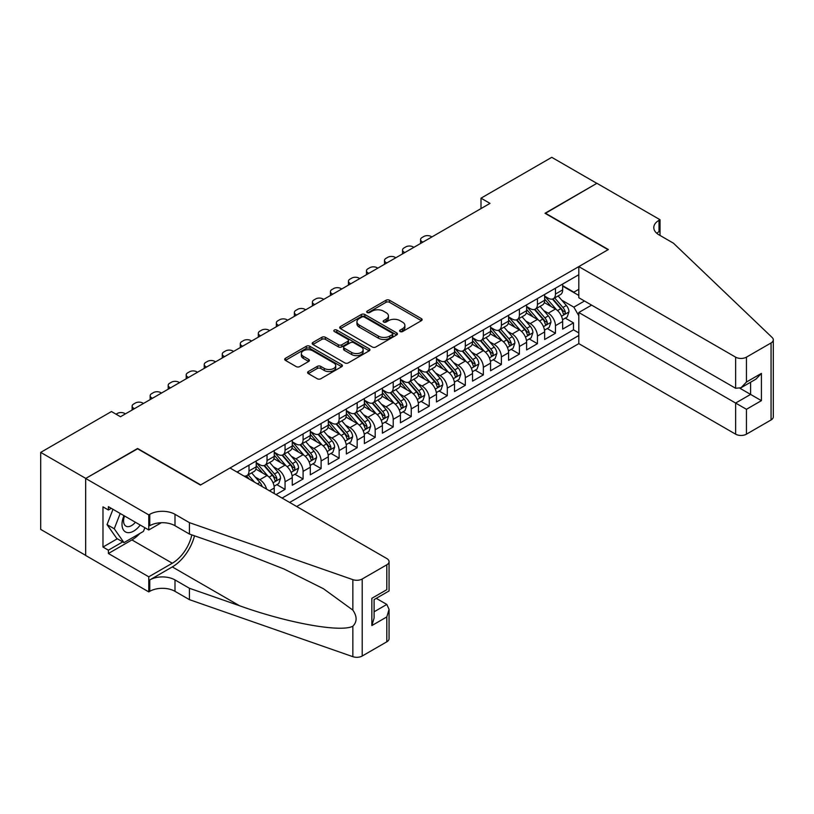 <?xml version="1.0" encoding="UTF-8"?>
<svg xmlns="http://www.w3.org/2000/svg" width="814" height="814" viewBox="0 0 814 814"><rect width="100%" height="100%" fill="white"/><g stroke="black" fill="none" stroke-linecap="round" stroke-linejoin="round"><path stroke-width="1.22" d="M400.122 331.532A1.75 1.007 0 0 0 402.594 331.532L421.398 320.675A2.503 1.445 0 0 0 422.13 319.658A2.503 1.445 0 0 0 421.398 318.63L389.54 300.244A2.503 1.445 0 0 0 386.009 300.244L367.206 311.101A1.75 1.007 0 0 0 366.697 311.813A1.75 1.007 0 0 0 367.206 312.525A1.75 1.007 0 0 0 369.678 312.525L372.12 311.121A8.008 4.619 0 0 1 383.435 311.121L386.09 312.657A8.008 4.619 0 0 1 388.441 315.924A8.008 4.619 0 0 1 386.09 319.2L383.659 320.604A1.75 1.007 0 0 0 383.15 321.316A1.75 1.007 0 0 0 383.659 322.029A1.75 1.007 0 0 0 386.141 322.029L388.573 320.624A8.008 4.619 0 0 1 399.898 320.624L402.554 322.161A8.008 4.619 0 0 1 404.894 325.427A8.008 4.619 0 0 1 402.554 328.693L400.122 330.097A1.75 1.007 0 0 0 399.603 330.82A1.75 1.007 0 0 0 400.122 331.532L400.122 330.097M308.323 371.55A2.503 1.445 0 0 0 307.59 372.578A2.503 1.445 0 0 0 308.323 373.595L317.267 378.754A2.503 1.445 0 0 0 320.797 378.754L341.677 366.697A2.503 1.445 0 0 0 342.409 365.679A2.503 1.445 0 0 0 341.677 364.652L309.829 346.265A2.503 1.445 0 0 0 306.288 346.265L285.409 358.323A2.503 1.445 0 0 0 284.676 359.34A2.503 1.445 0 0 0 285.409 360.368L296.204 366.595A2.503 1.445 0 0 0 299.745 366.595L308.679 361.436A2.503 1.445 0 0 0 309.412 360.419A2.503 1.445 0 0 0 308.679 359.391L303.327 356.308A6.695 3.867 0 0 1 301.363 353.571A6.695 3.867 0 0 1 305.494 350A6.695 3.867 0 0 1 312.79 350.844L333.76 362.942A6.695 3.867 0 0 1 335.724 365.679A6.695 3.867 0 0 1 331.593 369.251A6.695 3.867 0 0 1 324.298 368.406L320.797 366.392A2.503 1.445 0 0 0 317.267 366.392L308.323 371.55L308.323 373.595M137.597 448.799L85.765 478.408L40.7 452.391L40.7 529.405L85.674 555.372M137.597 448.483L200.692 484.91L608.099 249.695L545.004 213.268L596.825 183.343L551.76 157.326L481.003 198.178L481.003 208.588M40.7 452.391L111.457 411.538L120.472 416.737L490.018 203.378L481.003 198.178M372.293 346.988A2.503 1.445 0 0 0 375.834 346.988L396.713 334.93A2.503 1.445 0 0 0 397.446 333.903A2.503 1.445 0 0 0 396.713 332.885L364.865 314.499A2.503 1.445 0 0 0 361.324 314.499L340.445 326.546A2.503 1.445 0 0 0 339.713 327.574A2.503 1.445 0 0 0 340.445 328.591L372.293 346.988M335.032 331.909A1.75 1.007 0 0 1 336.813 332.153L336.813 330.077L369.2 348.768A2.503 1.445 0 0 1 369.932 349.796A2.503 1.445 0 0 1 369.2 350.814L348.321 362.871A2.503 1.445 0 0 1 344.78 362.871L312.922 344.485L312.922 342.44A2.503 1.445 0 0 0 312.189 343.457A2.503 1.445 0 0 0 312.922 344.485M312.922 342.44L321.866 337.281A2.503 1.445 0 0 1 325.397 337.281L338.319 344.739A2.503 1.445 0 0 0 341.86 344.739L347.782 341.31A2.503 1.445 0 0 0 348.514 340.293A2.503 1.445 0 0 0 347.782 339.265L334.34 331.502A1.75 1.007 0 0 1 333.821 330.789A1.75 1.007 0 0 1 334.91 329.853A1.75 1.007 0 0 1 336.813 330.077M276.038 494.586L285.053 489.387L276.852 484.656M273.321 466.687L277.849 469.302A10.195 5.891 60 0 1 285.053 481.786L292.267 477.625L292.267 485.225L303.083 478.978L294.882 474.247M291.341 456.278L295.869 458.893A10.195 5.891 60 0 1 303.083 471.377L310.297 467.216L310.297 474.816L321.113 468.569L312.902 463.838M309.371 445.869L313.899 448.483A10.195 5.891 60 0 1 321.113 460.978L328.317 456.807L328.317 464.407L339.133 458.16L330.932 453.429M327.401 435.459L331.929 438.074A10.195 5.891 60 0 1 339.133 450.569L346.347 446.408L346.347 453.998L357.163 447.761L348.962 443.019M345.421 425.061L349.949 427.665A10.195 5.891 60 0 1 357.163 440.16L364.377 435.999L364.377 443.589L375.193 437.352L366.982 432.61M363.451 414.652L367.979 417.256A10.195 5.891 60 0 1 375.193 429.751L382.397 425.59L382.397 433.19L393.213 426.943L385.012 422.201M381.481 404.243L386.009 406.858A10.195 5.891 60 0 1 393.213 419.342L400.427 415.181L400.427 422.781L411.243 416.534L403.042 411.803M399.501 393.834L404.029 396.449A10.195 5.891 60 0 1 411.243 408.933L418.457 404.772L418.457 412.372L429.273 406.125L421.072 401.394M417.531 383.425L422.059 386.039A10.195 5.891 60 0 1 429.273 398.524L436.477 394.363L436.477 401.963L447.293 395.716L439.092 390.985M435.561 373.016L440.089 375.63A10.195 5.891 60 0 1 447.293 388.115L454.507 383.954L454.507 391.554L465.323 385.307L457.122 380.576M453.591 362.606L458.109 365.221A10.195 5.891 60 0 1 465.323 377.716L472.537 373.545L472.537 381.145L483.353 374.898L475.152 370.167M471.611 352.197L476.139 354.812A10.195 5.891 60 0 1 483.353 367.307L490.557 363.146L490.557 370.736L501.373 364.499L493.172 359.757M489.641 341.799L494.169 344.403A10.195 5.891 60 0 1 501.373 356.898L508.587 352.737L508.587 360.327L519.403 354.09L511.202 349.348M507.671 331.39L512.189 334.005A10.195 5.891 60 0 1 519.403 346.489L526.617 342.328L526.617 349.928L537.433 343.681L529.232 338.939M525.691 320.981L530.219 323.596A10.195 5.891 60 0 1 537.433 336.08L544.637 331.919L544.637 339.519L555.453 333.272L555.453 325.671A10.195 5.891 -120 0 0 548.249 313.187L543.721 310.572M547.252 328.541L555.453 333.272M274.237 493.549L274.237 488.034A10.195 5.891 -120 0 0 267.033 475.549L255.881 469.108M266.605 489.143A10.195 5.891 60 0 0 259.819 479.711L255.291 477.096M292.267 477.625A10.195 5.891 -120 0 0 285.053 465.14L273.911 458.699M310.297 467.216A10.195 5.891 -120 0 0 303.083 454.731L291.931 448.29M328.317 456.807A10.195 5.891 -120 0 0 321.113 444.322L309.961 437.881M346.347 446.408A10.195 5.891 -120 0 0 339.133 433.913L327.991 427.482M364.377 435.999A10.195 5.891 -120 0 0 357.163 423.504L346.011 417.073M382.397 425.59A10.195 5.891 -120 0 0 375.193 413.095L364.041 406.664M400.427 415.181A10.195 5.891 -120 0 0 393.213 402.686L382.071 396.255M418.457 404.772A10.195 5.891 -120 0 0 411.243 392.287L400.091 385.846M436.477 394.363A10.195 5.891 -120 0 0 429.273 381.878L418.121 375.437M454.507 383.954A10.195 5.891 -120 0 0 447.293 371.469L436.151 365.028M472.537 373.545A10.195 5.891 -120 0 0 465.323 361.06L454.171 354.619M490.557 363.146A10.195 5.891 -120 0 0 483.353 350.651L472.201 344.22M508.587 352.737A10.195 5.891 -120 0 0 501.373 340.242L490.232 333.811M526.617 342.328A10.195 5.891 -120 0 0 519.403 329.833L508.251 323.402M544.637 331.919A10.195 5.891 -120 0 0 537.433 319.424L526.282 312.993M296.683 506.512L578.805 343.63L735.632 434.177L735.632 403.052L750.6 394.414L750.6 382.224M289.652 502.452L578.805 335.51M578.805 274.725L237.016 472.059M256.207 462.637L259.819 464.723A10.195 5.891 60 0 0 264.916 465.221L272.13 461.06A10.195 5.891 -120 0 0 274.237 456.389L274.237 450.569M274.237 452.228L277.849 454.314A10.195 5.891 60 0 0 282.946 454.823L290.15 450.651A10.195 5.891 -120 0 0 292.267 445.991L292.267 440.16M292.267 441.819L295.869 443.905A10.195 5.891 60 0 0 300.966 444.413L308.18 440.252A10.195 5.891 -120 0 0 310.297 435.582L310.297 429.751M310.297 431.42L313.899 433.496A10.195 5.891 60 0 0 318.996 434.004L326.211 429.843A10.195 5.891 -120 0 0 328.317 425.173L328.317 419.342M328.317 421.011L331.929 423.087A10.195 5.891 60 0 0 337.027 423.595L344.23 419.434A10.195 5.891 -120 0 0 346.347 414.764L346.347 408.933M346.347 410.602L349.949 412.678A10.195 5.891 60 0 0 355.046 413.186L362.261 409.025A10.195 5.891 -120 0 0 364.377 404.355L364.377 398.524M364.377 400.193L367.979 402.279A10.195 5.891 60 0 0 373.077 402.777L380.291 398.616A10.195 5.891 -120 0 0 382.397 393.945L382.397 388.115M382.397 389.784L386.009 391.87A10.195 5.891 60 0 0 391.107 392.368L398.311 388.207A10.195 5.891 -120 0 0 400.427 383.536L400.427 377.716M400.427 379.375L404.029 381.461A10.195 5.891 60 0 0 409.127 381.959L416.341 377.798A10.195 5.891 -120 0 0 418.457 373.127L418.457 367.307M418.457 368.966L422.059 371.052A10.195 5.891 60 0 0 427.157 371.56L434.371 367.389A10.195 5.891 -120 0 0 436.477 362.729L436.477 356.898M436.477 358.557L440.089 360.643A10.195 5.891 60 0 0 445.187 361.151L452.391 356.99A10.195 5.891 -120 0 0 454.507 352.32L454.507 346.489M454.507 348.158L458.109 350.234A10.195 5.891 60 0 0 463.207 350.742L470.421 346.581A10.195 5.891 -120 0 0 472.537 341.911L472.537 336.08M472.537 337.749L476.139 339.825A10.195 5.891 60 0 0 481.237 340.333L488.451 336.172A10.195 5.891 -120 0 0 490.557 331.502L490.557 325.671M490.557 327.34L494.169 329.416A10.195 5.891 60 0 0 499.267 329.924L506.481 325.763A10.195 5.891 -120 0 0 508.587 321.092L508.587 315.262M508.587 316.931L512.189 319.017A10.195 5.891 60 0 0 517.297 319.515L524.501 315.354A10.195 5.891 -120 0 0 526.617 310.683L526.617 304.853M526.617 306.522L530.219 308.608A10.195 5.891 60 0 0 535.317 309.106L542.531 304.945A10.195 5.891 -120 0 0 544.637 300.274L544.637 294.454M282.082 498.076L573.483 329.833L573.483 322.863L562.667 329.11L562.667 321.51A10.195 5.891 -120 0 0 555.453 309.025L544.312 302.584M544.637 296.113L548.249 298.199A10.195 5.891 -120 0 0 553.347 298.697A10.195 5.891 -120 0 0 555.453 294.037L555.453 288.207M553.347 298.697L560.561 294.536A10.195 5.891 -120 0 0 562.667 289.865L562.667 284.045M238.187 472.731L238.187 471.377M249.003 465.14L249.003 470.96A10.195 5.891 60 0 1 246.886 475.63A10.195 5.891 60 0 1 243.752 475.946M246.886 475.63L254.1 471.469A10.195 5.891 -120 0 0 256.207 466.798L256.207 460.978M267.033 454.731L267.033 460.561A10.195 5.891 60 0 1 264.916 465.221M285.053 444.322L285.053 450.152A10.195 5.891 60 0 1 282.946 454.823M303.083 433.913L303.083 439.743A10.195 5.891 60 0 1 300.966 444.413M321.113 423.504L321.113 429.334A10.195 5.891 60 0 1 318.996 434.004M339.133 413.095L339.133 418.925A10.195 5.891 60 0 1 337.027 423.595M357.163 402.686L357.163 408.516A10.195 5.891 60 0 1 355.046 413.186M375.193 392.287L375.193 398.107A10.195 5.891 60 0 1 373.077 402.777M393.213 381.878L393.213 387.708A10.195 5.891 60 0 1 391.107 392.368M411.243 371.469L411.243 377.299A10.195 5.891 60 0 1 409.127 381.959M429.273 361.06L429.273 366.89A10.195 5.891 60 0 1 427.157 371.56M447.293 350.651L447.293 356.481A10.195 5.891 60 0 1 445.187 361.151M465.323 340.242L465.323 346.072A10.195 5.891 60 0 1 463.207 350.742M483.353 329.833L483.353 335.663A10.195 5.891 60 0 1 481.237 340.333M501.373 319.424L501.373 325.254A10.195 5.891 60 0 1 499.267 329.924M519.403 309.025L519.403 314.845A10.195 5.891 60 0 1 517.297 319.515M537.433 298.616L537.433 304.446A10.195 5.891 60 0 1 535.317 309.106M537.433 336.08L537.433 343.681M519.403 346.489L519.403 354.09M501.373 356.898L501.373 364.499M483.353 367.307L483.353 374.898M465.323 377.716L465.323 385.307M447.293 388.115L447.293 395.716M429.273 398.524L429.273 406.125M411.243 408.933L411.243 416.534M393.213 419.342L393.213 426.943M375.193 429.751L375.193 437.352M357.163 440.16L357.163 447.761M339.133 450.569L339.133 458.16M321.113 460.978L321.113 468.569M303.083 471.377L303.083 478.978M285.053 481.786L285.053 489.387M578.805 315.73L573.85 307.153L561.752 300.163M573.85 307.153L584.483 301.007M562.667 286.121L578.805 295.441M562.667 285.704L573.85 292.165L578.805 289.296M565.282 318.132L573.483 322.863M573.483 329.833L578.805 332.906M400.814 331.776L402.554 330.779A8.008 4.619 0 0 0 404.894 327.513L404.894 325.427M388.441 315.924L388.441 318.009A8.008 4.619 0 0 1 386.09 321.276L384.361 322.273M421.357 320.696L389.54 302.33A2.503 1.445 0 0 0 386.009 302.33L367.908 312.779M396.672 334.951L364.865 316.575A2.503 1.445 0 0 0 361.324 316.575L340.476 328.612L340.445 326.546M392.287 334.625A1.75 1.007 0 0 0 392.796 333.903A1.75 1.007 0 0 0 392.287 333.191L364.326 317.053A1.75 1.007 0 0 0 361.854 317.053L359.289 318.528A8.008 4.619 0 0 0 356.939 321.805A8.008 4.619 0 0 0 359.289 325.071L378.398 336.101A8.008 4.619 0 0 0 389.723 336.101L392.287 334.625L392.287 336.701A1.75 1.007 0 0 0 392.796 335.989L392.796 333.903M356.939 321.805L356.939 323.88A8.008 4.619 0 0 0 359.289 327.147L359.289 325.071M392.287 336.701L389.723 338.186A8.008 4.619 0 0 1 378.398 338.186L359.289 327.147M312.963 344.495L321.866 339.357L321.866 337.281M348.514 340.293L348.514 342.368A2.503 1.445 0 0 1 347.782 343.396L341.86 346.815A2.503 1.445 0 0 1 338.319 346.815L325.397 339.357A2.503 1.445 0 0 0 321.866 339.357M336.813 332.153L369.159 350.834M351.719 352.472A6.695 3.867 0 0 0 359.015 353.317A6.695 3.867 0 0 0 363.146 349.745A6.695 3.867 0 0 0 361.192 347.008L353.805 342.745A2.503 1.445 0 0 0 350.264 342.745L344.332 346.164A2.503 1.445 0 0 0 343.6 347.191A2.503 1.445 0 0 0 344.332 348.209L351.719 352.472L351.719 354.558A6.695 3.867 0 0 0 359.015 355.392A6.695 3.867 0 0 0 363.146 351.821L363.146 349.745M343.6 347.191L343.6 349.267A2.503 1.445 0 0 0 344.332 350.295L344.332 348.209M351.719 354.558L344.332 350.295M335.724 365.679L335.724 367.755A6.695 3.867 0 0 1 331.593 371.326A6.695 3.867 0 0 1 324.298 370.492L320.797 368.477A2.503 1.445 0 0 0 317.267 368.477L308.364 373.616M301.363 353.571L301.363 355.657A6.695 3.867 0 0 0 303.327 358.384L303.327 356.308M308.648 361.457L303.327 358.384M341.646 366.717L309.829 348.351A2.503 1.445 0 0 0 306.288 348.351L285.449 360.388M562.515 319.729L567.175 317.033L568.976 311.833A6.756 3.897 -120 0 0 566.351 305.484L558.109 295.95M422.873 242.155L422.059 241.687A5.098 2.941 0 0 1 420.563 239.601A5.098 2.941 0 0 1 422.059 237.515L423.86 236.477A5.098 2.941 0 0 1 431.074 236.477L431.888 236.945M556.461 309.676L546.693 298.372A19.505 11.264 -120 0 0 544.637 296.225M551.098 306.502L545.634 300.183A16.188 9.351 -120 0 0 544.637 299.094M552.431 299.064L560.754 308.709A6.756 3.897 60 0 1 563.166 313.37C564.183 314.723 564.906 314.306 565.333 312.118A6.756 3.897 -120 0 0 562.922 307.468L554.69 297.924M552.92 298.911L561.874 309.279A3.439 1.984 60 0 1 562.739 310.622L565.333 312.118M563.166 313.37L563.654 314.173M123.972 515.659A16.575 9.565 120 0 0 127.859 532.641A16.575 9.565 120 0 0 140.222 525.04M124.532 515.984A11.345 6.553 120 0 0 125.916 526.129A11.345 6.553 120 0 0 127.574 526.648A11.345 6.553 120 0 0 135.399 522.252M144.872 527.726L143.447 531.389L123.993 542.623L116.778 538.461L107.041 524.613L112.983 509.31M123.993 542.623L114.255 528.774L120.197 513.481M107.041 524.613L114.255 528.774M591.605 305.118L578.805 312.505L746.448 409.3L746.448 434.177L771.062 419.963L771.062 342.948A7.652 4.416 0 0 0 773.3 339.825A7.652 4.416 0 0 0 772.201 337.545L673.443 243.193L659.025 234.87A17.847 10.307 180 0 1 653.795 227.584A17.847 10.307 180 0 1 659.025 220.299L660.012 219.719L596.916 183.292L545.268 213.421M578.805 312.505L578.805 343.63M545.268 213.115L608.363 249.542L578.805 266.605L735.632 357.153A7.652 4.416 0 0 0 746.448 357.153L771.062 342.948M660.012 219.719L660.012 234.808L659.472 235.124M578.805 266.605L578.805 297.731L735.632 388.278L735.632 357.153M773.3 339.825L773.3 416.849A7.652 4.416 180 0 1 771.062 419.963M746.448 434.177A7.652 4.416 180 0 1 735.632 434.177M656.776 233.282A17.847 10.307 180 0 1 659.025 231.695L659.025 220.299M739.967 388.278L761.416 400.661L746.448 409.3M746.448 357.153L746.448 382.031L741.045 387.739L735.632 388.278M746.448 382.031L761.416 373.392L756.003 379.1L741.045 387.739M229.986 467.999L386.813 558.546A7.652 4.416 -0 0 1 389.061 561.67A7.652 4.416 -0 0 1 386.813 564.794L362.21 578.998L362.21 656.013A7.652 4.416 180 0 1 352.849 656.674L189.418 599.653L175 591.33A17.847 10.307 -0 0 0 149.766 591.33L148.769 591.9L85.674 555.474L85.674 478.459L137.322 448.636L200.417 485.063L229.986 467.999M189.418 599.653L189.418 588.257L239.53 605.738C287.423 623.005 340.934 632.671 352.849 626.22C357.183 621.774 357.183 616.401 352.849 610.113L323.443 588.736L283.882 568.955L239.53 551.516L189.418 534.035L175 525.712A17.847 10.307 -0 0 0 149.766 525.712L149.766 514.316L148.769 514.886L85.674 478.459M189.418 534.035L189.418 522.639L175 514.316A17.847 10.307 -0 0 0 149.766 514.316M239.53 605.738L172.293 566.92L149.766 579.934A17.847 10.307 -0 0 1 175 579.934L189.418 588.257M386.813 641.808L386.813 616.931L389.061 609.391L389.061 638.685A7.652 4.416 180 0 1 386.813 641.808L362.21 656.013M352.849 610.113L352.849 579.649L189.418 522.639M139.866 533.455A28.683 16.555 -60 0 1 131.919 539.916L108.394 553.5L108.394 550.172L122.721 541.89M111.274 508.333L108.394 509.991L102.981 506.868L102.981 547.049L108.394 550.172M108.394 509.991L108.394 506.664L148.769 529.975L148.769 514.886M148.769 591.9L148.769 576.811L172.293 563.227A28.683 16.555 120 0 0 191.819 534.869M108.394 553.5L148.769 576.811M376.261 598.351L386.813 604.446L389.061 609.391M172.293 566.92A33.201 19.17 120 0 0 194.505 535.805M161.355 522.71L148.769 529.975M352.849 579.649A7.652 4.416 -0 0 0 362.21 578.998M102.981 547.049L117.318 538.766M386.813 616.931L371.856 625.569L374.094 618.029L374.094 599.592L389.061 590.954L389.061 561.67M371.856 625.569L371.856 598.3C374.776 599.989 374.776 599.989 371.856 598.3L386.813 589.662C389.733 591.351 389.733 591.351 386.813 589.662L386.813 564.794M544.495 330.128L549.145 327.442L550.946 322.242A6.756 3.897 -120 0 0 548.321 315.893L540.079 306.359M404.843 252.564L404.029 252.096A5.098 2.941 0 0 1 402.543 250.01A5.098 2.941 0 0 1 404.029 247.924L405.83 246.886A5.098 2.941 0 0 1 413.044 246.886L413.858 247.354M538.43 320.085L528.662 308.781A19.505 11.264 -120 0 0 526.617 306.634M533.078 316.911L527.614 310.592A16.188 9.351 -120 0 0 526.617 309.503M534.401 309.473L542.735 319.119A6.756 3.897 60 0 1 545.136 323.779C546.153 325.132 546.876 324.715 547.303 322.527A6.756 3.897 -120 0 0 544.892 317.877L536.66 308.333M534.89 309.32L543.844 319.678A3.439 1.984 60 0 1 544.708 321.031L547.303 322.527M545.136 323.779L545.634 324.572M526.465 340.537L531.125 337.851L532.926 332.651A6.756 3.897 -120 0 0 530.29 326.302L522.059 316.768M386.813 262.963L386.009 262.495A5.098 2.941 0 0 1 384.513 260.419A5.098 2.941 0 0 1 386.009 258.333L387.81 257.295A5.098 2.941 0 0 1 395.014 257.295L395.828 257.763M520.411 330.494L510.643 319.19A19.505 11.264 -120 0 0 508.587 317.043M515.048 327.32L509.584 321.001A16.188 9.351 -120 0 0 508.587 319.912M516.371 319.882L524.704 329.528A6.756 3.897 60 0 1 527.116 334.188C528.133 335.541 528.846 335.124 529.273 332.936A6.756 3.897 -120 0 0 526.872 328.276L518.63 318.742M516.859 319.729L525.813 330.087A3.439 1.984 60 0 1 526.678 331.44L529.273 332.936M527.116 334.188L527.604 334.981M508.435 350.946L513.095 348.26L514.896 343.05A6.756 3.897 -120 0 0 512.271 336.711L504.029 327.177M368.793 273.372L367.979 272.904A5.098 2.941 0 0 1 366.483 270.828A5.098 2.941 0 0 1 367.979 268.742L369.78 267.704A5.098 2.941 0 0 1 376.994 267.704L377.798 268.172M502.38 340.903L492.612 329.599A19.505 11.264 -120 0 0 490.557 327.452M497.018 337.729L491.554 331.4A16.188 9.351 -120 0 0 490.557 330.321M498.351 330.291L506.674 339.937A6.756 3.897 60 0 1 509.086 344.587C510.103 345.95 510.826 345.533 511.253 343.345A6.756 3.897 -120 0 0 508.842 338.685L500.6 329.151M498.84 330.138L507.783 340.496A3.439 1.984 60 0 1 508.658 341.849L511.253 343.345M509.086 344.587L509.574 345.39M490.415 361.355L495.065 358.669L496.866 353.459A6.756 3.897 -120 0 0 494.24 347.12L485.999 337.586M350.763 283.781L349.949 283.313A5.098 2.941 0 0 1 348.453 281.237A5.098 2.941 0 0 1 349.949 279.151L351.75 278.113A5.098 2.941 0 0 1 358.964 278.113L359.778 278.581M484.35 351.312L474.582 339.998A19.505 11.264 -120 0 0 472.537 337.861M478.998 348.138L473.534 341.809A16.188 9.351 -120 0 0 472.537 340.72M480.321 340.7L488.654 350.346A6.756 3.897 60 0 1 491.056 354.996C492.073 356.359 492.796 355.942 493.223 353.754A6.756 3.897 -120 0 0 490.811 349.094L482.58 339.56M480.809 340.537L489.763 350.905A3.439 1.984 60 0 1 490.628 352.248L493.223 353.754M491.056 354.996L491.554 355.799M472.385 371.764L477.045 369.078L478.846 363.868A6.756 3.897 -120 0 0 476.21 357.529L467.979 347.985M332.733 294.19L331.929 293.722A5.098 2.941 0 0 1 330.433 291.636A5.098 2.941 0 0 1 331.929 289.56L333.73 288.522A5.098 2.941 0 0 1 340.934 288.522L341.748 288.99M466.33 361.721L456.562 350.407A19.505 11.264 -120 0 0 454.507 348.27M460.968 358.547L455.504 352.218A16.188 9.351 -120 0 0 454.507 351.129M462.291 351.109L470.624 360.755A6.756 3.897 60 0 1 473.036 365.405C474.043 366.768 474.766 366.351 475.193 364.153A6.756 3.897 -120 0 0 472.792 359.503L464.55 349.969M462.779 350.946L471.733 361.314A3.439 1.984 60 0 1 472.598 362.657L475.193 364.153M473.036 365.405L473.524 366.208M454.354 382.173L459.015 379.477L460.816 374.277A6.756 3.897 -120 0 0 458.18 367.938L449.949 358.394M314.713 304.599L313.899 304.131A5.098 2.941 0 0 1 312.403 302.045A5.098 2.941 0 0 1 313.899 299.969L315.7 298.921A5.098 2.941 0 0 1 322.914 298.921L323.718 299.389M448.3 372.13L438.532 360.816A19.505 11.264 -120 0 0 436.477 358.669M442.938 368.956L437.474 362.627A16.188 9.351 -120 0 0 436.477 361.538M444.271 361.518L452.594 371.164A6.756 3.897 60 0 1 455.006 375.814C456.023 377.177 456.746 376.76 457.173 374.562A6.756 3.897 -120 0 0 454.761 369.912L446.52 360.378M444.759 361.355L453.703 371.723A3.439 1.984 60 0 1 454.578 373.066L457.173 374.562M455.006 375.814L455.494 376.617M436.324 392.582L440.985 389.886L442.785 384.686A6.756 3.897 -120 0 0 440.16 378.337L431.919 368.803M296.683 315.008L295.869 314.54A5.098 2.941 0 0 1 294.373 312.454A5.098 2.941 0 0 1 295.869 310.378L297.67 309.33A5.098 2.941 0 0 1 304.884 309.33L305.698 309.798M430.27 382.539L420.502 371.225A19.505 11.264 -120 0 0 418.457 369.078M424.918 379.365L419.454 373.036A16.188 9.351 -120 0 0 418.457 371.947M426.241 371.927L434.574 381.573A6.756 3.897 60 0 1 436.976 386.223C437.993 387.576 438.715 387.169 439.143 384.971A6.756 3.897 -120 0 0 436.731 380.321L428.5 370.787M426.729 371.764L435.683 382.132A3.439 1.984 60 0 1 436.548 383.475L439.143 384.971M436.976 386.223L437.474 387.026M418.304 402.991L422.965 400.295L424.766 395.095A6.756 3.897 -120 0 0 422.13 388.746L413.899 379.212M278.653 325.417L277.849 324.949A5.098 2.941 0 0 1 276.353 322.863A5.098 2.941 0 0 1 277.849 320.777L279.65 319.739A5.098 2.941 0 0 1 286.854 319.739L287.668 320.207M412.24 392.938L402.472 381.634A19.505 11.264 -120 0 0 400.427 379.487M406.888 389.764L401.424 383.445A16.188 9.351 -120 0 0 400.427 382.356M408.211 382.326L416.544 391.972A6.756 3.897 60 0 1 418.956 396.632C419.963 397.985 420.685 397.568 421.113 395.38A6.756 3.897 -120 0 0 418.711 390.73L410.47 381.186M408.699 382.173L417.653 392.541A3.439 1.984 60 0 1 418.518 393.884L421.113 395.38M418.956 396.632L419.444 397.436M400.274 413.39L404.934 410.704L406.735 405.504A6.756 3.897 -120 0 0 404.1 399.155L395.869 389.621M260.622 335.816L259.819 335.358A5.098 2.941 0 0 1 258.323 333.272A5.098 2.941 0 0 1 259.819 331.186L261.62 330.148A5.098 2.941 0 0 1 268.834 330.148L269.638 330.616M394.22 403.347L384.452 392.043A19.505 11.264 -120 0 0 382.397 389.896M388.858 400.173L383.394 393.854A16.188 9.351 -120 0 0 382.397 392.765M390.181 392.735L398.514 402.381A6.756 3.897 60 0 1 400.926 407.041C401.943 408.394 402.665 407.977 403.093 405.789A6.756 3.897 -120 0 0 400.681 401.139L392.44 391.595M390.679 392.582L399.623 402.94A3.439 1.984 60 0 1 400.498 404.293L403.093 405.789M400.926 407.041L401.414 407.834M382.244 423.799L386.904 421.113L388.705 415.903A6.756 3.897 -120 0 0 386.08 409.564L377.838 400.03M242.603 346.225L241.789 345.757A5.098 2.941 0 0 1 240.293 343.681A5.098 2.941 0 0 1 241.789 341.595L243.59 340.557A5.098 2.941 0 0 1 250.804 340.557L251.618 341.025M376.19 413.756L366.422 402.452A19.505 11.264 -120 0 0 364.377 400.305M370.838 410.582L365.374 404.263A16.188 9.351 -120 0 0 364.377 403.174M372.161 403.144L380.494 412.79A6.756 3.897 60 0 1 382.895 417.45C383.913 418.803 384.635 418.386 385.063 416.198A6.756 3.897 -120 0 0 382.651 411.538L374.42 402.004M372.649 402.991L381.603 413.349A3.439 1.984 60 0 1 382.468 414.702L385.063 416.198M382.895 417.45L383.394 418.243M364.224 434.208L368.884 431.522L370.685 426.312A6.756 3.897 -120 0 0 368.05 419.973L359.819 410.439M224.572 356.634L223.758 356.166A5.098 2.941 0 0 1 222.273 354.09A5.098 2.941 0 0 1 223.758 352.004L225.57 350.966A5.098 2.941 0 0 1 232.773 350.966L233.587 351.434M358.16 424.165L348.392 412.861A19.505 11.264 -120 0 0 346.347 410.714M352.808 420.991L347.344 414.662A16.188 9.351 -120 0 0 346.347 413.583M354.131 413.553L362.464 423.199A6.756 3.897 60 0 1 364.876 427.849C365.883 429.212 366.605 428.795 367.033 426.607A6.756 3.897 -120 0 0 364.621 421.947L356.39 412.413M354.619 413.4L363.573 423.758A3.439 1.984 60 0 1 364.438 425.101L367.033 426.607M364.876 427.849L365.364 428.652M346.194 444.617L350.854 441.931L352.655 436.721A6.756 3.897 -120 0 0 350.02 430.382L341.788 420.848M206.542 367.043L205.739 366.575A5.098 2.941 0 0 1 204.243 364.499A5.098 2.941 0 0 1 205.739 362.413L207.539 361.375A5.098 2.941 0 0 1 214.754 361.375L215.557 361.843M340.14 434.574L330.372 423.26A19.505 11.264 -120 0 0 328.317 421.123M334.778 431.4L329.314 425.071A16.188 9.351 -120 0 0 328.317 423.982M336.101 423.962L344.434 433.608A6.756 3.897 60 0 1 346.845 438.258C347.863 439.621 348.585 439.204 349.002 437.016A6.756 3.897 -120 0 0 346.601 432.356L338.359 422.822M336.599 423.799L345.543 434.167A3.439 1.984 60 0 1 346.418 435.51L349.002 437.016M346.845 438.258L347.334 439.061M328.164 455.026L332.824 452.34L334.625 447.13A6.756 3.897 -120 0 0 332 440.791L323.758 431.247M188.522 377.452L187.708 376.984A5.098 2.941 0 0 1 186.213 374.898A5.098 2.941 0 0 1 187.708 372.822L189.509 371.784A5.098 2.941 0 0 1 196.723 371.784L197.537 372.252M322.11 444.983L312.342 433.669A19.505 11.264 -120 0 0 310.297 431.532M316.758 441.809L311.294 435.48A16.188 9.351 -120 0 0 310.297 434.391M318.081 434.371L326.404 444.017A6.756 3.897 60 0 1 328.815 448.667C329.833 450.03 330.555 449.613 330.983 447.415A6.756 3.897 -120 0 0 328.571 442.765L320.34 433.231M318.569 434.208L327.523 444.576A3.439 1.984 60 0 1 328.388 445.919L330.983 447.415M328.815 448.667L329.314 449.47M310.144 465.435L314.794 462.739L316.605 457.539A6.756 3.897 -120 0 0 313.97 451.2L305.738 441.656M170.492 387.861L169.678 387.393A5.098 2.941 0 0 1 168.193 385.307A5.098 2.941 0 0 1 169.678 383.231L171.489 382.183A5.098 2.941 0 0 1 178.693 382.183L179.507 382.651M304.08 455.392L294.312 444.078A19.505 11.264 -120 0 0 292.267 441.931M298.728 452.218L293.264 445.889A16.188 9.351 -120 0 0 292.267 444.8M300.051 444.78L308.384 454.426A6.756 3.897 60 0 1 310.795 459.076C311.803 460.439 312.525 460.022 312.952 457.824A6.756 3.897 -120 0 0 310.541 453.174L302.309 443.64M300.539 444.617L309.493 454.985A3.439 1.984 60 0 1 310.358 456.328L312.952 457.824M310.795 459.076L311.284 459.879M292.114 475.844L296.774 473.148L298.575 467.948A6.756 3.897 -120 0 0 295.94 461.599L287.708 452.065M152.462 398.27L151.658 397.802A5.098 2.941 0 0 1 150.163 395.716A5.098 2.941 0 0 1 151.658 393.64L153.459 392.592A5.098 2.941 0 0 1 160.673 392.592L161.477 393.06M286.06 465.791L276.292 454.487A19.505 11.264 -120 0 0 274.237 452.34M280.698 462.627L275.234 456.298A16.188 9.351 -120 0 0 274.237 455.209M282.02 455.189L290.354 464.835A6.756 3.897 60 0 1 292.765 469.485C293.783 470.838 294.495 470.431 294.922 468.233A6.756 3.897 -120 0 0 292.521 463.583L284.279 454.049M282.509 455.026L291.463 465.394A3.439 1.984 60 0 1 292.328 466.737L294.922 468.233M292.765 469.485L293.254 470.288M274.084 486.253L278.744 483.557L280.545 478.357A6.756 3.897 -120 0 0 277.92 472.008L269.678 462.474M134.442 408.679L133.628 408.211A5.098 2.941 0 0 1 132.133 406.125A5.098 2.941 0 0 1 133.628 404.039L135.429 403.001A5.098 2.941 0 0 1 142.643 403.001L143.457 403.469M268.03 476.2L258.262 464.896A19.505 11.264 -120 0 0 256.207 462.749M262.668 473.026L257.214 466.707A16.188 9.351 -120 0 0 256.207 465.618M264.001 465.588L272.324 475.234A6.756 3.897 60 0 1 274.735 479.894C275.753 481.247 276.475 480.83 276.902 478.642A6.756 3.897 -120 0 0 274.491 473.992L266.259 464.448M264.489 465.435L273.443 475.803A3.439 1.984 60 0 1 274.308 477.146L276.902 478.642M274.735 479.894L275.224 480.698M262.169 486.579A6.756 3.897 -120 0 0 259.89 482.417L251.648 472.883M116.056 414.194L117.409 413.41A5.098 2.941 0 0 1 124.613 413.41L125.427 413.878M254.558 482.183L248.229 474.857M246.459 475.844L249.338 479.171M245.97 475.997L248.087 478.449M259.819 479.711L267.033 475.549M277.849 469.302L285.053 465.14M295.869 458.893L303.083 454.731M313.899 448.483L321.113 444.322M331.929 438.074L339.133 433.913M349.949 427.665L357.163 423.504M367.979 417.256L375.193 413.095M386.009 406.858L393.213 402.686M404.029 396.449L411.243 392.287M422.059 386.039L429.273 381.878M440.089 375.63L447.293 371.469M458.109 365.221L465.323 361.06M476.139 354.812L483.353 350.651M494.169 344.403L501.373 340.242M512.189 334.005L519.403 329.833M530.219 323.596L537.433 319.424M548.249 313.187L555.453 309.025M555.453 294.037L562.667 289.865M249.003 470.96L256.207 466.798M267.033 460.561L274.237 456.389M285.053 450.152L292.267 445.991M303.083 439.743L310.297 435.582M321.113 429.334L328.317 425.173M339.133 418.925L346.347 414.764M357.163 408.516L364.377 404.355M375.193 398.107L382.397 393.945M393.213 387.708L400.427 383.536M411.243 377.299L418.457 373.127M429.273 366.89L436.477 362.729M447.293 356.481L454.507 352.32M465.323 346.072L472.537 341.911M483.353 335.663L490.557 331.502M501.373 325.254L508.587 321.092M519.403 314.845L526.617 310.683M537.433 304.446L544.637 300.274M555.453 325.671L562.667 321.51M269.465 490.791L274.237 488.034M402.554 330.779L402.554 328.693M383.659 322.029L383.659 320.604M386.09 321.276L386.09 319.2M367.206 312.525L367.206 311.101M386.009 302.33L386.009 300.244M389.54 302.33L389.54 300.244M421.398 320.675L421.398 318.63M361.324 316.575L361.324 314.499M364.865 316.575L364.865 314.499M396.713 334.93L396.713 332.885M378.398 338.186L378.398 336.101M389.723 338.186L389.723 336.101M325.397 339.357L325.397 337.281M338.319 346.815L338.319 344.739M341.86 346.815L341.86 344.739M347.782 343.396L347.782 341.31M369.2 350.814L369.2 348.768M317.267 368.477L317.267 366.392M320.797 368.477L320.797 366.392M324.298 370.492L324.298 368.406M308.679 361.436L308.679 359.391M285.409 360.368L285.409 358.323M306.288 348.351L306.288 346.265M309.829 348.351L309.829 346.265M341.677 366.697L341.677 364.652M422.059 241.687L422.059 242.623M561.487 316.259L568.935 311.966M546.693 298.372L547.619 297.832M562.922 307.468L566.351 305.484M557.539 310.572L560.754 308.709M761.416 373.392L761.416 400.661M175 525.712L175 514.316M175 579.934L175 591.33M352.849 656.674L352.849 626.22M149.766 579.934L149.766 591.33M131.919 539.916L172.293 563.227M374.094 611.792L386.813 604.446M404.029 252.096L404.029 253.022M543.457 326.668L550.905 322.364M528.662 308.781L529.588 308.241M544.892 317.877L548.321 315.893M539.509 320.981L542.735 319.119M386.009 262.495L386.009 263.431M525.437 337.077L532.875 332.773M510.643 319.19L511.568 318.65M526.872 328.276L530.29 326.302M521.479 331.39L524.704 329.528M367.979 272.904L367.979 273.84M507.407 347.486L514.855 343.182M492.612 329.599L493.538 329.06M508.842 338.685L512.271 336.711M503.459 341.799L506.674 339.937M349.949 283.313L349.949 284.249M489.377 357.895L496.825 353.591M474.582 339.998L475.508 339.469M490.811 349.094L494.24 347.12M485.429 352.208L488.654 350.346M331.929 293.722L331.929 294.658M471.357 368.294L478.795 364M456.562 350.407L457.488 349.878M472.792 359.503L476.21 357.529M467.399 362.617L470.624 360.755M313.899 304.131L313.899 305.067M453.327 378.703L460.775 374.409M438.532 360.816L439.458 360.276M454.761 369.912L458.18 367.938M449.379 373.016L452.594 371.164M295.869 314.54L295.869 315.476M435.297 389.112L442.745 384.819M420.502 371.225L421.428 370.685M436.731 380.321L440.16 378.337M431.349 383.425L434.574 381.573M277.849 324.949L277.849 325.885M417.277 399.521L424.715 395.228M402.472 381.634L403.408 381.094M418.711 390.73L422.13 388.746M413.319 393.834L416.544 391.972M259.819 335.358L259.819 336.284M399.247 409.93L406.695 405.626M384.452 392.043L385.378 391.503M400.681 401.139L404.1 399.155M395.299 404.243L398.514 402.381M241.789 345.757L241.789 346.693M381.217 420.339L388.665 416.035M366.422 402.452L367.348 401.913M382.651 411.538L386.08 409.564M377.269 414.652L380.494 412.79M223.758 356.166L223.758 357.102M363.186 430.748L370.635 426.444M348.392 412.861L349.328 412.322M364.621 421.947L368.05 419.973M359.239 425.061L362.464 423.199M205.739 366.575L205.739 367.511M345.167 441.157L352.615 436.853M330.372 423.26L331.298 422.731M346.601 432.356L350.02 430.382M341.208 435.47L344.434 433.608M187.708 376.984L187.708 377.92M327.136 451.556L334.585 447.262M312.342 433.669L313.268 433.14M328.571 442.765L332 440.791M323.189 445.879L326.404 444.017M169.678 387.393L169.678 388.329M309.106 461.965L316.554 457.672M294.312 444.078L295.248 443.538M310.541 453.174L313.97 451.2M305.158 456.278L308.384 454.426M151.658 397.802L151.658 398.738M291.086 472.374L298.534 468.081M276.292 454.487L277.218 453.947M292.521 463.583L295.94 461.599M287.128 466.687L290.354 464.835M133.628 408.211L133.628 409.147M273.056 482.783L280.504 478.49M258.262 464.896L259.188 464.356M274.491 473.992L277.92 472.008M269.108 477.096L272.324 475.234M257.428 483.842L259.89 482.417M420.563 239.601L420.563 243.478M402.543 250.01L402.543 253.887M384.513 260.419L384.513 264.296M366.483 270.828L366.483 274.705M348.453 281.237L348.453 285.114M330.433 291.636L330.433 295.523M312.403 302.045L312.403 305.932M294.373 312.454L294.373 316.331M276.353 322.863L276.353 326.74M258.323 333.272L258.323 337.149M240.293 343.681L240.293 347.558M222.273 354.09L222.273 357.967M204.243 364.499L204.243 368.376M186.213 374.898L186.213 378.785M168.193 385.307L168.193 389.194M150.163 395.716L150.163 399.593M132.133 406.125L132.133 410.002"/></g></svg>
